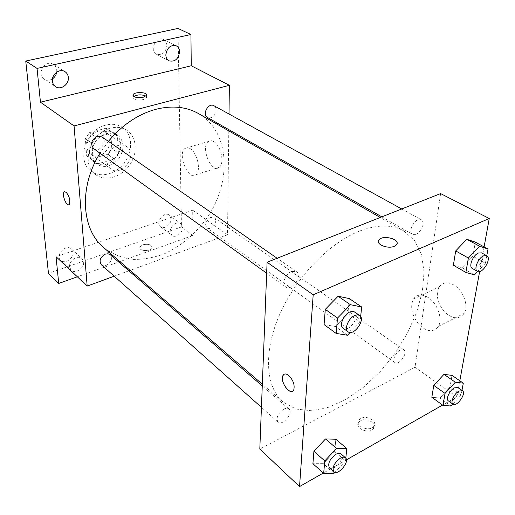 <?xml version="1.0" encoding="UTF-8"?>
<svg xmlns="http://www.w3.org/2000/svg" width="515" height="515" viewBox="0 0 515 515"><rect width="100%" height="100%" fill="white"/><g stroke="black" fill="none" stroke-linecap="round" stroke-linejoin="round"><path stroke-width="0.39" stroke-dasharray="2.58 1.93" d="M118.289 145.462C108.092 147.837 103.071 163.957 110.867 168.939C121.978 177.791 138.722 154.094 126.664 146.575C124.25 144.992 121.456 144.618 118.289 145.462M97.914 131.434C87.898 133.643 83.134 149.337 90.865 154.294C101.919 163.088 118.16 140.099 106.18 132.619C103.785 131.042 101.03 130.649 97.914 131.434M110.77 131.66L111.774 148.52L107.687 154.288L91.458 158.923L88.496 157.345L86.636 155.627L85.348 138.567L89.546 132.638L106.058 128.203L117.484 136.198L118.431 153.174L111.774 148.52M86.636 155.627L93.138 160.429L91.908 143.247L85.348 138.567M89.546 132.638L96.151 137.254L112.759 132.728L106.058 128.203M96.151 137.254L91.908 143.247M93.138 160.429L95.005 162.161L97.972 163.738L91.458 158.923M118.431 153.174L114.298 159.006L97.972 163.738M117.484 136.198L114.974 133.894L112.759 132.728M89.539 152.723C87.898 139.069 105.601 125.95 115.283 133.404C121.946 139.385 122.519 147.084 116.989 156.502C109.959 164.858 102.511 166.892 94.651 162.611C91.625 160.294 89.925 156.998 89.539 152.723M91.741 154.333C92.121 158.62 93.82 161.922 96.846 164.24C104.719 168.521 112.18 166.474 119.229 158.086C124.778 148.642 124.218 140.923 117.549 134.936C114.369 132.864 110.706 132.361 106.554 133.417C96.955 137.08 92.018 144.052 91.741 154.333M114.298 159.006L107.687 154.288M106.039 125.074C85.838 129.458 75.93 161.189 91.194 171.225C100.734 178.538 116.647 174.025 124.939 162.116C133.385 150.329 132.323 133.823 122.248 127.276C117.549 124.282 112.148 123.549 106.039 125.074M110.609 128.138C90.331 132.593 80.308 164.523 95.597 174.559C105.15 181.885 121.128 177.308 129.471 165.321C137.981 153.457 136.958 136.868 126.864 130.308C122.164 127.314 116.744 126.593 110.609 128.138M171.051 218.92L169.28 215.148C164.008 210.802 154.88 222.924 160.538 226.767C164.105 229.838 171.431 224.34 171.051 218.92M166.866 45.423C166.725 42.629 165.618 40.659 163.532 39.52C156.219 35.438 148.874 50.798 156.457 54.262C162.277 55.536 165.746 52.594 166.866 45.423M56.702 72.145L56.759 70.091C56.483 67.594 55.382 65.701 53.438 64.414C45.455 58.871 35.85 74.154 44.181 79.123C46.826 80.701 49.588 80.617 52.472 78.859M73.04 252.35L71.45 249.003C66.049 243.544 54.783 255.324 60.654 260.32C64.594 264.498 73.909 258.453 73.04 252.35M177.99 28.428L181.46 226.954L48.474 273.349M228.795 130.894L227.501 234.782L192.7 210.191L192.958 235.471L181.46 226.954M229.008 114.008L228.815 129.645M213.719 141.612C211.729 140.46 209.972 140.415 208.446 141.471C200.123 146.775 211.446 174.051 219.21 167.311C224.862 163.693 220.999 145.404 213.719 141.612M192.958 235.471L77.34 276.793M170.214 231.744C169.828 226.272 177.237 220.626 180.797 223.639L182.548 227.43C182.896 232.909 175.486 238.522 171.92 235.445L170.214 231.744M69.583 266.912C68.682 260.745 78.106 254.526 82.052 258.633L83.63 262C84.473 268.173 75.048 274.36 71.096 270.163L69.583 266.912M192.7 210.191L56.032 256.676M108.401 141.374L100.007 153.213M103.863 247.767C112.128 253.876 121.437 257.738 131.795 259.367C142.462 259.695 153.232 257.873 164.098 253.921C180.141 246.614 194.683 234.563 205.981 219.377C231.988 183.205 230.591 132.123 198.623 113.641M227.501 234.782L130.128 270.381M128.911 270.826L114.201 276.201M210.577 217.369C205.594 220.517 204.384 224.006 206.946 227.83C211.395 231.364 218.946 220.678 214.124 217.671L210.577 217.369M93.659 148.642C99.633 153.348 108.382 140.962 101.951 136.906M101.313 264.723C105.961 269.268 115.36 258.717 110.242 254.713M213.912 105.71C218.148 107.712 215.766 116.647 210.719 117.787L207.455 117.472M142.719 244.78L139.842 247.11C138.258 251.223 151.095 251.938 152.118 247.792C151.648 244.638 148.52 243.634 142.719 244.78L139.842 247.11C138.258 251.217 151.095 251.938 152.118 247.792C151.648 244.638 148.52 243.634 142.719 244.773M145.887 96.112L146.569 97.753L143.428 99.575C137.042 100.483 133.591 99.685 133.082 97.168L133.681 96.447M190.164 148.623C188.2 147.438 186.488 147.367 185.02 148.417C176.973 153.689 188.419 181.409 195.9 174.694C201.365 171.109 197.329 152.549 190.164 148.623M64.607 191.689L66.139 192.198C69.531 196.601 70.561 200.696 69.222 204.487L68.791 204.745M359.064 231.274C328.718 243.241 295.43 277.881 279.31 315.289C263.133 352.736 265.811 387.473 283.044 402.041L295.913 409.052L311.421 410.738L328.564 407.288L346.376 399.151L363.963 386.913L380.488 371.296L395.211 353.078L407.462 333.115L416.667 312.322L422.326 291.657L424.045 272.145L421.566 254.835L414.8 240.782L403.895 230.99C392.063 224.308 377.122 224.405 359.064 231.274M415.94 234.357L412.573 234.396C407.011 231.744 416.023 216.326 421.199 219.667C425.313 221.521 421.399 232.368 415.94 234.357M283.881 409.09C277.817 413.474 275.847 417.794 277.971 422.055C282.381 426.478 293.93 412.753 288.973 409C287.737 408.022 286.037 408.047 283.881 409.09M291.529 271.45C285.374 273.671 281.364 284.267 285.645 286.874C291.561 291.645 302.897 275.589 296.421 271.611L291.529 271.45M400.271 350.078C395.578 352.228 391.915 360.815 394.921 362.573C398.977 365.914 408.389 352.588 403.889 349.885L400.271 350.078M440.628 193.582L414.993 367.298L259.805 449.061M461.981 390.357L461.125 395.024L449.93 387.171L451.996 375.377L449.93 387.171L439.958 398.031L431.834 397.277L439.958 398.031L451.076 406.032M360.667 316.519L360.075 322.171L347.895 313.641L349.337 298.584L347.895 313.641L335.432 326.516L324.07 324.579L335.432 326.516L347.49 335.246M459.824 380.765L456.895 396.917L442.578 405.073M346.415 459.863L323.278 473.047M484.1 246.897L479.626 271.56M345.803 458.118L345.507 460.951L334.653 451.546L335.838 439.224L334.653 451.546L323.336 463.667L312.914 463.687L323.336 463.667L334.081 473.253M486.778 255.723L485.388 263.281L472.841 256.277L475.319 242.134L472.841 256.277L462 267.723L453.374 265.219L462 267.723L474.457 274.888M456.895 396.917L414.993 367.298M453.87 285.001C447.509 281.615 442.61 282.259 439.173 286.939C435.561 294.689 437.299 302.975 444.381 311.781C452.447 319.216 459.045 319.738 464.189 313.365C468.959 305.897 463.249 290.209 453.87 285.001M360.487 420.774L358.807 422.139C353.676 427.817 368.862 434.737 373.452 428.725C378.016 423.858 366.661 416.989 360.487 420.774M397.065 243.434L396.087 245.185L394.355 246.254C388.754 248.9 377.424 245.333 378.313 241.258M360.745 418.521L359.058 419.886C353.921 425.551 369.133 432.465 373.729 426.465C378.3 421.598 366.925 414.742 360.745 418.521M427.888 297.361C421.566 293.82 416.738 294.393 413.403 299.093C409.934 306.901 411.749 315.334 418.85 324.399C426.896 332.072 433.424 332.722 438.426 326.33C443.048 318.837 437.216 302.801 427.888 297.361M284.209 374.212C285.471 373.652 286.971 374.064 288.709 375.454C293.183 380.057 294.889 384.795 293.82 389.668L292.456 391.2M485.388 263.281L477.663 271.482M472.3 268.444C477.263 271.753 487.036 255.408 481.596 252.871M472.841 256.277L462 267.723M461.125 395.024L452.84 404.095M448.404 400.915C452.241 404.121 462.187 390.048 457.887 387.505M449.93 387.171L439.958 398.031M360.075 322.171L350.161 332.471M343.132 328.261C348.867 332.941 360.976 315.792 354.655 311.948M347.895 313.641L335.432 326.516M345.507 460.951L334.911 472.358M329.446 467.897C333.662 472.178 345.803 457.5 341.027 453.927M334.653 451.546L323.336 463.667M90.865 154.294L110.867 168.939M106.18 132.619L126.664 146.575M117.549 134.936L115.283 133.404M96.846 164.24L94.651 162.611M95.005 162.161L88.496 157.345M114.974 133.894L108.266 129.368M126.864 130.308L122.248 127.276M95.597 174.559L91.194 171.225M60.654 260.32L71.096 270.163M71.45 249.003L82.052 258.633M44.181 79.123L55.575 86.674M53.438 64.414L65.019 71.688M156.457 54.262L169.049 60.828M163.532 39.52L176.285 45.841M160.538 226.767L171.92 235.445M169.28 215.148L180.797 223.639M146.569 97.753L146.479 95.404M133.082 97.168L133.018 95.764M195.9 174.694L219.21 167.311M185.02 148.417L208.446 141.471M403.895 230.99L380.244 217.472M283.044 402.041L262.335 384.216M381.802 216.854L412.573 234.396M401.739 208.968L421.199 219.667M288.973 409L262.264 385.941M277.971 422.055L261.433 407.326M296.421 271.611L277.147 258.26M285.645 286.874L266.667 273.207M403.889 349.885L214.124 217.671M394.921 362.573L206.946 227.83M359.058 419.886L358.807 422.139M373.729 426.465L373.452 428.725M438.426 326.33L464.189 313.365M413.403 299.093L439.173 286.939"/><path stroke-width="0.77" d="M52.472 78.859C54.815 77.224 56.225 74.984 56.702 72.145M77.34 276.793L58.729 283.45L48.474 273.349L25.75 61.047L177.99 28.428L190.936 34.518L191.252 65.766L40.453 102.195L37.048 68.418L25.75 61.047M58.729 283.45L56.032 256.676L87.177 286.082L74.07 125.937L40.453 102.195M66.139 192.198C69.531 196.601 70.555 200.696 69.216 204.487C66.692 207.313 61.42 194.129 64.188 191.934L66.139 192.198M52.401 81.1C51.461 74.263 59.856 68.038 65.019 71.688C66.976 72.982 68.077 74.9 68.341 77.43C69.203 84.306 60.744 90.473 55.575 86.674C53.727 85.4 52.672 83.539 52.401 81.1M165.824 54.983C166.95 47.728 170.439 44.676 176.285 45.841C178.377 46.987 179.484 48.977 179.606 51.809C178.422 59.09 174.907 62.096 169.049 60.828C167.04 59.695 165.972 57.744 165.824 54.983M37.048 68.418L190.936 34.518M74.07 125.937L229.368 85.303L191.252 65.766M229.368 85.303L229.008 114.008M228.815 129.645L228.795 130.894M380.244 217.472L198.623 113.641C186.353 106.727 172.1 105.279 155.865 109.296C137.981 114.24 122.164 124.926 108.401 141.374M100.007 153.213C78.512 187.434 81.576 229.735 103.863 247.767L262.335 384.216M130.128 270.381L128.911 270.826M114.201 276.201L87.177 286.082M277.147 258.26L101.951 136.906L97.425 136.243C91.342 139.649 90.086 143.782 93.659 148.642L266.667 273.207M262.264 385.941L110.242 254.713L108.086 253.773L105.44 254.088C100.206 257.12 98.835 260.667 101.313 264.723L261.433 407.326M381.802 216.854L207.455 117.472C201.726 114.6 208.453 102.324 213.912 105.71L401.739 208.968M143.331 97.226C136.939 98.127 133.488 97.329 132.973 94.824C134.132 91.496 148.314 92.101 146.479 95.404L143.331 97.226M133.681 96.447C137.672 94.477 141.741 94.361 145.887 96.112M68.791 204.745C65.984 205.968 61.652 193.885 64.195 191.934L64.607 191.689M323.278 473.047L299.537 486.572L259.805 449.061L267.092 262.238L440.628 193.582L489.25 218.502L484.1 246.897M299.537 486.572L313.191 294.786L267.092 262.238M288.703 375.454C293.177 380.057 294.883 384.802 293.82 389.675C291.065 396.82 279.568 381.956 282.877 375.654C284.068 373.491 286.005 373.42 288.703 375.454M431.834 397.277L433.772 385.394L443.969 374.353L451.996 375.377L443.969 374.353L433.772 385.394L431.834 397.277L442.984 405.369L445.044 393.415L455.318 382.22L463.307 383.166L461.981 390.357M324.07 324.579L325.293 309.361L338.104 296.234L349.337 298.584L338.104 296.234L325.293 309.361L324.07 324.579L336.147 333.411L337.512 318.077L350.457 304.732L361.665 306.992L360.667 316.519M442.578 405.073L346.415 459.863M479.626 271.56L459.824 380.765M313.191 294.786L489.25 218.502M312.914 463.687L313.912 451.275L325.519 438.928L335.838 439.224L325.519 438.928L313.912 451.275L312.914 463.687L323.671 473.401L324.785 460.925L336.501 448.385L346.807 448.565L345.803 458.118M453.374 265.219L455.704 250.921L466.815 239.275L475.319 242.134L466.815 239.275L455.704 250.921L453.374 265.219L465.882 272.441L468.367 258.034L479.568 246.222L488.014 249.022L486.778 255.723M394.355 246.254C387.441 249.511 374.334 243.595 379.233 239.533C384.068 234.344 401.906 240.235 396.087 245.185L394.355 246.254M378.313 241.258L379.233 239.539C383.102 235.271 398.108 238.503 397.065 243.434M292.456 391.2C288.117 393.756 280.134 380.714 282.883 375.654L284.209 374.212M477.663 271.482L474.457 274.888L465.882 272.441M486.752 255.704L481.596 252.871L478.351 253.039C472.828 255.26 468.367 266.699 472.3 268.444L477.399 271.353C482.343 274.649 492.173 258.234 486.752 255.704L483.514 255.884C477.991 258.131 473.478 269.615 477.399 271.353M468.367 258.034L455.704 250.921M479.568 246.222L466.815 239.275M488.014 249.022L475.319 242.134M452.84 404.095L451.076 406.032L442.984 405.369M462.47 390.698L457.887 387.505L454.307 387.879C449.569 390.312 445.533 399.273 448.404 400.915L452.949 404.172C456.766 407.365 466.757 393.228 462.47 390.698L458.904 391.091C454.159 393.55 450.084 402.543 452.949 404.172M445.044 393.415L433.772 385.394M455.318 382.22L443.969 374.353M463.307 383.166L451.996 375.377M350.161 332.471L347.49 335.246L336.147 333.411M359.663 315.418L353.805 311.53L352.106 311.343L349.749 312C343.46 314.581 338.941 325.763 343.132 328.261L348.082 331.821C353.792 336.488 365.972 319.249 359.663 315.418L357.481 314.807L354.758 315.489C348.455 318.103 343.898 329.33 348.082 331.821M337.512 318.077L325.293 309.361M350.457 304.732L338.104 296.234M361.665 306.992L349.337 298.584M334.911 472.358L334.081 473.253L323.671 473.401M345.468 457.764L341.027 453.927C339.829 452.994 338.13 453.116 335.922 454.301C329.664 459.123 327.501 463.655 329.446 467.897L333.842 471.811C338.04 476.079 350.232 461.324 345.468 457.764C344.284 456.831 342.584 456.966 340.37 458.163C334.093 463.024 331.918 467.569 333.842 471.811M324.785 460.925L313.912 451.275M336.501 448.385L325.519 438.928M346.807 448.565L335.838 439.224M133.018 95.764L132.973 94.824"/></g></svg>
